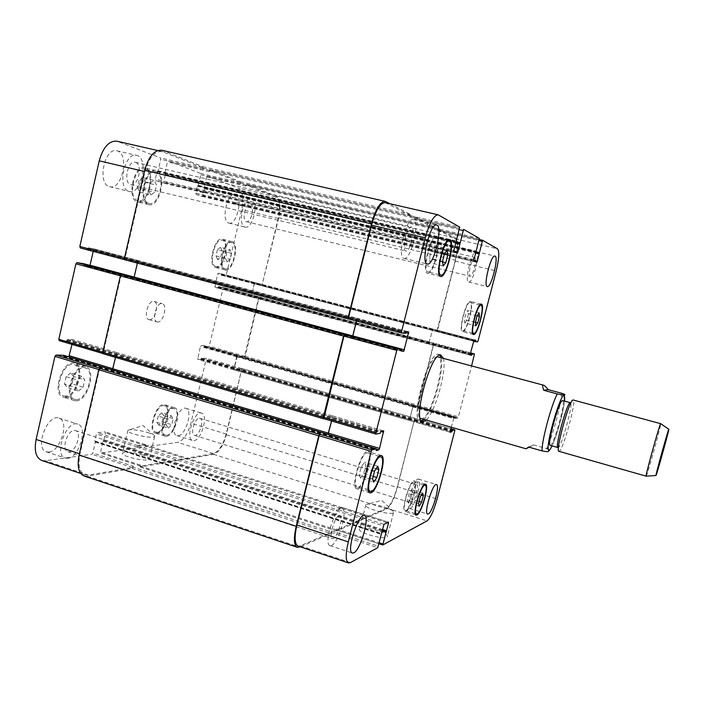 <?xml version="1.0" encoding="UTF-8"?>
<svg xmlns="http://www.w3.org/2000/svg" width="704" height="704" viewBox="0 0 704 704"><rect width="100%" height="100%" fill="white"/><g stroke="black" fill="none" stroke-linecap="round" stroke-linejoin="round"><path stroke-width="0.53" stroke-dasharray="3.52 2.64" d="M439.78 355.045L438.266 354.27C428.349 351.595 409.71 420.385 420.138 421.071L421.458 421.027M423.817 419.452C433.022 411.382 444.717 369.274 440.994 357.614M437.316 356.761C428.375 355.802 412.069 414.489 420.235 418.282M420.869 418.607C430.021 422.391 447.823 358.292 438.029 356.814M443.379 358.257C447.04 369.908 435.336 412.042 426.193 420.13M148.113 432.652C151.518 433.734 153.657 434.738 154.519 435.653L154.651 436.515C153.085 439.454 124.872 432.995 127.873 430.382L129.184 429.845C133.927 429.44 140.237 430.373 148.113 432.652M142.859 455.004C132.722 452.188 125.963 451.537 122.575 453.05C119.495 456.034 147.682 462.396 149.327 459.114C149.846 457.996 147.69 456.623 142.859 455.004M383.865 506.889C388.951 508.526 392.128 510.074 393.395 511.535L393.483 512.626C391.345 515.962 362.19 507.734 365.798 504.83L367.435 504.231C371.413 503.914 376.895 504.794 383.865 506.889M377.793 530.693C368.474 527.974 362.437 527.384 359.691 528.915C355.978 532.224 385.053 540.522 387.306 536.774C387.948 535.11 384.771 533.078 377.793 530.693M561.44 393.219C561.502 403.427 552.666 436.462 546.665 448.598L533.588 444.866L528.625 447.049M549.639 449.944L548.222 449.126M533.588 444.866L529.188 447.216M550.22 445.368C553.379 447.198 566.306 400.655 562.654 400.602M570.416 402.706L573.17 400.004C576.963 400.233 562.294 453.059 558.923 451.299L557.955 447.568C560.93 449.231 573.822 402.811 570.416 402.706L570.24 402.706M646.175 476.15C647.187 475.842 661.443 424.503 660.739 423.711M168.379 428.067L171.776 424.714L173.228 418.598L171.292 415.774L167.869 419.1L166.408 425.278L168.379 428.067L158.805 425.084L162.246 421.758L171.776 424.714M162.246 421.758L163.68 415.65L173.228 418.598M163.68 415.65L161.7 412.817L171.292 415.774M161.7 412.817L158.242 416.126L167.869 419.1M158.242 416.126L156.79 422.286L166.408 425.278M156.79 422.286L158.805 425.084M227.137 261.888L230.182 259.389L231.625 253.343L230.032 249.735L226.97 252.208L225.518 258.315L227.137 261.888L217.633 259.442L220.713 256.96L230.182 259.389M220.713 256.96L222.147 250.932L231.625 253.343M222.147 250.932L220.51 247.324L230.032 249.735M220.51 247.324L217.413 249.77L226.97 252.208M217.413 249.77L215.961 255.86L225.518 258.315M215.961 255.86L217.633 259.442M150.823 194.92L154.854 192.324L156.517 185.117L154.176 180.426L150.11 182.978L148.43 190.265L150.823 194.92L139.806 192.245L143.88 189.666L154.854 192.324M143.88 189.666L145.534 182.486L156.517 185.117M145.534 182.486L143.132 177.795L154.176 180.426M143.132 177.795L139.022 180.321L150.11 182.978M139.022 180.321L137.35 187.59L148.43 190.265M137.35 187.59L139.806 192.245M78.531 391.019L83.09 387.244L84.762 379.931L81.902 376.323L77.308 380.063L75.618 387.464L78.531 391.019L67.434 387.596L72.037 383.847L83.09 387.244M72.037 383.847L73.7 376.561L84.762 379.931M73.7 376.561L70.778 372.944L81.902 376.323M70.778 372.944L66.141 376.658L77.308 380.063M66.141 376.658L64.46 384.023L75.618 387.464M64.46 384.023L67.434 387.596M148.878 203.35L149.081 203.403C159.421 206.668 166.346 173.694 155.654 171.829C145.482 168.538 138.503 201.23 148.878 203.35M137.87 200.649C127.327 198.484 134.253 165.889 144.593 169.215C155.452 171.125 148.588 204.01 138.072 200.702L137.87 200.649M148.588 204.6L148.79 204.662C159.966 208.182 167.446 172.577 155.892 170.553C144.91 166.998 137.368 202.347 148.588 204.6M137.579 201.898L137.79 201.951C149.151 205.515 156.561 170.016 144.83 167.948C133.654 164.358 126.192 199.602 137.579 201.898M76.578 399.564C87.384 399.766 95.542 370.242 85.307 367.954C74.686 363.783 63.615 396.792 74.809 399.353L76.578 399.564M65.49 396.114L63.703 395.886C52.334 393.272 63.404 360.386 74.193 364.61C84.586 366.942 76.463 396.378 65.49 396.114M76.287 400.84C87.965 401.025 96.756 369.16 85.694 366.696C74.237 362.182 62.269 397.839 74.369 400.602L76.287 400.84M65.208 397.382C77.053 397.628 85.809 365.878 74.589 363.352C62.938 358.785 50.978 394.31 63.254 397.135L65.208 397.382M166.69 435.213C174.39 434.878 181.289 410.221 174.099 408.716C166.672 405.645 157.476 433.391 165.387 435.107L166.69 435.213M157.124 432.212L155.804 432.098C147.77 430.338 156.957 402.679 164.516 405.786C171.829 407.334 164.947 431.922 157.124 432.212M166.434 436.278C174.759 435.89 182.195 409.288 174.434 407.66C166.417 404.334 156.482 434.306 165.018 436.163L166.434 436.278M156.878 433.268C165.326 432.934 172.744 406.41 164.85 404.738C156.693 401.368 146.758 431.253 155.434 433.145L156.878 433.268M225.456 268.954C232.786 271.093 239.237 243.945 231.686 242.634C224.409 240.073 217.738 267.722 225.324 268.928L225.456 268.954M215.961 266.49L215.829 266.464C208.111 265.223 214.746 237.644 222.156 240.24C229.83 241.578 223.414 268.664 215.961 266.49M225.201 270.01C233.121 272.29 240.082 242.994 231.924 241.578C224.066 238.806 216.867 268.682 225.06 269.975L225.201 270.01M215.706 267.538C223.766 269.861 230.674 240.636 222.394 239.184C214.394 236.377 207.231 266.174 215.565 267.502L215.706 267.538M244.983 227.04L245.133 227.084C252.921 229.662 259.565 199.716 251.469 198.414C243.813 195.791 237.116 225.491 244.983 227.04M250.501 203.931C255.288 205.234 251.099 223.256 246.391 221.672C241.393 220.942 245.502 202.25 250.316 203.878L250.501 203.931M228.774 223.054L228.923 223.098C236.949 225.729 243.514 195.914 235.171 194.55C227.286 191.884 220.678 221.443 228.774 223.054M178.235 435.706C186.023 435.345 193.134 409.851 185.856 408.346C178.358 405.231 168.951 433.893 176.933 435.6L178.235 435.706M193.943 440.625C201.529 440.185 208.674 414.577 201.599 413.134C194.33 410.089 184.914 438.9 192.676 440.528L193.943 440.625M199.276 418.282L199.962 418.343C204.785 419.39 199.003 437.166 194.427 435.336C190.001 434.474 194.612 418.264 199.276 418.282M67.786 458.278C79.314 457.424 88.334 426.624 77.792 424.142C66.625 419.47 53.381 455.154 65.278 458.075L67.786 458.278M74.166 430.461L75.53 430.593C82.914 432.432 74.826 454.458 67.769 451.642C61.151 450.129 67.074 430.558 74.166 430.461M48.963 452.056C60.782 451.326 69.758 420.702 58.925 418.123C47.441 413.362 34.179 448.791 46.394 451.827L48.963 452.056M109.428 186.613L109.745 186.701C122.346 190.582 129.835 153.094 116.846 150.797C104.509 146.907 96.914 183.911 109.428 186.613M128.999 191.382L129.307 191.47C141.566 195.272 149.195 157.582 136.541 155.364C124.538 151.545 116.82 188.769 128.999 191.382M135.652 162.378C143.07 164.525 138.151 186.991 130.794 184.668C123.015 183.427 127.697 159.887 135.282 162.272L135.652 162.378M41.73 460.451L45.311 460.742L91.907 454.274L92.858 453.006L95.383 442.077L94.776 441.003L96.413 433.928L97.363 432.678L105.09 431.869L105.477 432.96L103.858 439.93L102.731 441.197L100.47 453.05L177.725 442.35C183.427 440.493 187.818 434.095 190.907 423.174L206.14 359.286L205.964 358.274L201.485 358.178L200.684 359.489L197.727 359.427L200.367 346.491L201.098 345.488L204.01 345.62L204.125 346.966L208.56 347.16L209.264 346.166L223.054 288.332L222.86 287.241L218.539 286.51L217.756 287.769L214.914 287.302L217.571 274.138L218.284 273.196L221.091 273.742L221.232 275.176L225.518 276.003L226.222 275.07L241.806 209.678C244.042 198.273 242.836 191.039 238.198 187.977L207.293 176.035L206.545 176.977L204.09 187.422L204.503 188.786L202.919 195.51L202.162 196.46L196.02 194.357L195.747 193.037L197.349 186.217L198.308 185.328L200.79 174.759L200.526 173.422L168.3 160.97L167.464 161.964L164.85 173.246L165.352 174.742L163.671 181.993L162.818 183.005L155.663 180.558L155.32 179.115L157.027 171.75L158.118 170.817L160.758 159.394L160.424 157.925L116.926 141.196M157.458 171.239L456.06 241.525L157.458 171.239M197.578 188.91L197.868 190.353L204.556 192.702L205.383 191.664L204.494 192.94L162.818 183.005L204.468 192.931L197.806 190.599L197.578 188.91L404.958 238.225L404.994 239.694L409.2 241.498L409.86 240.354L453.561 251.029M221.232 275.176L473.528 341.185L221.232 275.176M222.86 287.241L258.878 296.789L222.86 287.241M68.807 356.858L63.694 356.928L63.474 355.274M59.303 340.639L66.607 340.956L67.76 339.302L72.468 339.539L72.838 340.842L72.028 344.406M90.006 265.399L89.012 266.402L84.48 265.646L84.172 263.824M80.309 247.958L87.419 249.33L88.563 247.764L93.086 248.644L93.21 251.372M149.398 319.704C155.153 320.663 159.755 302.5 154.035 301.391C148.324 299.306 143 318.463 148.966 319.625L149.398 319.704M408.144 502.77L410.573 498.81L412.245 492.29L411.514 489.676L409.077 493.618L407.387 500.21L408.144 502.77L419.206 506.22M419.082 501.45L410.573 498.81M421.388 495.106L412.245 492.29M422.602 493.082L411.514 489.676M420.209 497.059L409.077 493.618M418.51 503.668L407.387 500.21M464.825 323.03L466.902 320.047L468.565 313.614L468.16 310.086L466.066 313.034L464.394 319.537L464.825 323.03L475.772 325.846M475.429 322.238L466.902 320.047M477.118 315.788L468.565 313.614M479.125 312.866L468.16 310.086M477.083 315.841L466.066 313.034M475.402 322.362L464.394 319.537M430.126 262.786L432.837 259.565L434.817 251.803L434.104 247.148L431.385 250.316L429.387 258.183L430.126 262.786L443.177 265.954M442.596 261.923L432.837 259.565M444.365 254.091L434.817 251.803M447.172 250.272L434.104 247.148M444.523 253.466L431.385 250.316M442.508 261.36L429.387 258.183M360.518 478.104L363.739 473.458L365.737 465.582L364.531 462.238L361.293 466.84L359.269 474.822L360.518 478.104L373.718 482.178M373.208 476.37L363.739 473.458M376.077 468.732L365.737 465.582M377.766 466.259L364.531 462.238M374.598 470.906L361.293 466.84M372.557 478.914L359.269 474.822M427.821 271.876L427.935 271.911C433.506 274.058 442.121 238.638 436.163 237.934C430.698 235.673 422.057 270.943 427.821 271.876M427.478 273.231L427.592 273.258C433.611 275.572 442.913 237.336 436.48 236.57C430.575 234.115 421.247 272.254 427.478 273.231M358.186 487.326C364.575 485.874 373.446 453.851 367.699 452.98C361.97 450.182 350.847 486.42 357.166 487.37L358.186 487.326M357.834 488.699C364.751 487.089 374.308 452.549 368.104 451.598C361.926 448.571 349.906 487.722 356.726 488.752L357.834 488.699M406.19 510.391C410.696 508.851 418.053 482.46 414.102 481.985C410.23 479.926 401.095 509.942 405.451 510.488L406.19 510.391M405.891 511.526C410.766 509.837 418.704 481.36 414.445 480.841C410.265 478.614 400.391 511.042 405.09 511.623L405.891 511.526M462.88 330.554C466.761 331.813 474.206 302.94 470.087 302.526C466.294 300.784 458.638 330.29 462.81 330.546L462.88 330.554M462.59 331.672C466.787 333.01 474.813 301.849 470.369 301.409C466.277 299.517 458.014 331.39 462.51 331.663L462.59 331.672M451.229 427.319L454.054 417.34L455.62 417.041L455.497 418.405L457.864 417.938L458.392 416.812L471.61 365.834M468.609 281.978L468.697 282.005C472.947 283.756 480.814 252.085 476.221 251.645C472.058 249.788 464.174 281.301 468.609 281.978M474.918 257.462L474.822 257.426C472.199 256.291 467.298 276.1 470.149 276.267C472.718 277.358 477.567 258.262 474.918 257.462M403.85 258.315L404.026 258.368C410.978 260.929 420.57 220.51 413.195 219.56C406.402 216.858 396.774 256.978 403.85 258.315M411.726 227.049L411.514 226.97C407.22 225.306 401.254 250.642 405.821 251.046C409.992 252.639 415.941 228.483 411.726 227.049M331.514 545.477C338.738 542.81 348.251 509.502 342.091 508.482C335.817 505.27 323.022 544.438 329.991 545.653L331.514 545.477M339.046 515.592C334.655 516.754 328.469 538.023 332.358 538.586C336.354 540.426 344.168 516.331 339.865 515.522L339.046 515.592M410.344 508.35C414.929 506.792 422.506 479.565 418.484 479.09C414.55 476.995 405.178 507.91 409.605 508.446L410.344 508.35M416.434 484.695C413.653 485.346 408.795 502.63 411.321 502.867C413.811 504.073 419.566 485.047 416.838 484.66L416.434 484.695M157.59 322.001L157.159 321.922C151.272 320.786 156.605 301.585 162.237 303.644C167.886 304.735 163.275 322.934 157.59 322.001M385.229 202.673L410.731 215.785L410.758 217.281L459.659 228.606M356.541 321.042L356.778 318.199L356.453 321.015M137.386 263.102L137.306 260.322L137.834 261.809L134.288 277.121L133.144 278.309L351.93 337.278L352.783 336.116M331.61 420.992L332.49 415.853L331.522 420.974M115.57 357.421L116.433 353.69L116.019 352.37L116.582 353.698L113.089 368.799L111.918 370.102L328.029 434.421M84.049 476.001L87.454 476.212L132.167 468.459L133.091 467.166L331.558 532.022L331.813 531.018L331.056 532.462L300.326 545.846L298.047 546.066M337.146 509.362L336.327 511.034L337.084 509.608L342.1 507.698L342.214 508.772L342.25 507.443L337.146 509.362L383.962 524.33M241.903 368.518L226.178 434.042C223.062 445.078 218.803 451.598 213.409 453.596L140.633 466.092L140.281 465.027L140.272 467.025L213.594 454.344C218.988 452.338 223.238 445.826 226.345 434.799L241.903 368.518L414.806 418.202L397.311 486.763C394.064 498.362 390.544 505.507 386.751 508.191L336.758 529.98L336.635 528.924L379.333 542.819M237.38 355.766L233.842 369.846L236.579 356.787L237.38 355.766L413.195 405.706L409.332 420.473L450.138 432.238M258.878 296.789L244.262 357.298L245.3 356.294L259.222 296.842L470.501 352.88L433.796 343.147L417.578 406.507L457.864 417.938M428.868 343.024L432.749 329.217L428.868 343.024L470.21 353.998M245.978 185.222L245.758 186.138L246.514 185.187L275.273 196.68C279.558 199.681 280.544 206.932 278.221 218.451L261.941 285.507L278.749 217.73C281.072 206.228 280.095 198.968 275.81 195.958L246.699 184.272L245.978 185.222L437.51 229.918L437.263 230.877L437.844 229.83L455.541 238.982C458.022 241.666 457.873 249.022 455.083 261.043L436.832 331.267L477.576 341.924M476.766 262.284L432.124 251.583L432.775 250.281L432.186 251.346L428.613 249.814L428.604 248.477L428.551 250.061L432.106 251.583L476.749 262.284M209.519 170.685L209.29 171.662L210.135 170.658L240.17 182.653L240.39 183.999L240.381 181.729L210.329 169.664L209.519 170.685L414.92 218.249L414.656 219.287L415.307 218.161L433.954 227.806L433.946 229.178L479.257 239.747M415.307 218.161L459.703 228.439L415.307 218.161M404.958 238.225L404.932 239.958L409.138 241.754L409.798 240.61M331.558 532.022L330.801 533.465L300.318 546.823M351.93 337.278L352.695 336.098M389.981 203.764L410.995 214.729L410.758 217.281M414.92 218.249L415.571 217.122L434.201 226.838L433.946 229.178M210.329 169.664L415.598 217.131L210.373 169.682M437.51 229.918L438.09 228.87L455.972 238.198C458.454 240.891 458.295 248.239 455.506 260.26L437.589 330.255L436.832 331.267M438.09 228.87L246.726 184.281L438.09 228.87M258.861 296.789L434.016 343.174L418.37 405.372L417.578 406.507M413.195 405.706L409.394 420.464L233.93 369.846M414.806 418.202L397.346 487.511C394.099 499.101 390.579 506.238 386.786 508.939L336.512 530.966L336.635 528.924M161.744 150.242L202.972 166.707L203.025 169.18L202.743 167.702L162.052 151.536C154.598 151.096 148.905 157.793 144.98 171.635L125.004 258.403L125.418 259.89L124.643 259.679L125.391 259.882M122.003 274.736L120.956 275.968L103.356 352.414L103.796 353.769L102.81 353.478L103.699 353.751M100.426 368.394L99.37 369.723L79.992 453.869C77.81 465.291 79.446 472.296 84.902 474.874L88.282 475.086L132.396 467.509L133.311 466.215L92.858 453.006M145.543 446.002L145.2 444.91L137.896 445.896L136.981 447.181L137.949 445.658L145.376 444.682L145.543 446.002L342.214 508.772M254.954 282.77L254.258 283.738L251.416 297L254.17 283.721L254.866 282.753L432.749 329.217M235.338 202.268L235.567 203.588L241.278 205.594L242.035 204.635L241.226 205.823L235.514 203.817L235.338 202.268L428.604 248.477M124.837 259.776L125.418 259.89M134.112 277.262L133.144 278.309M103.198 353.751L103.796 353.769M112.358 369.89L111.918 370.102M133.091 467.166L133.311 466.215M552.05 445.887C556.662 436.278 563.482 411.699 564.485 401.095C563.534 411.453 556.679 436.269 552.059 445.887M385.871 202.91L438.645 215.002M356.884 319.669L405.838 332.605M356.778 318.199L408.698 331.892L356.796 318.208M352.018 337.286L401.298 350.574M332.57 417.164L380.952 431.385M332.429 415.844L383.592 430.857M327.738 434.641L376.27 449.17M300.326 545.846L350.451 562.575M331.056 532.462L377.74 547.73M331.813 531.018L378.462 546.242M336.389 510.787L383.249 525.791M342.17 507.452L388.406 522.192M342.285 508.526L387.086 522.826M336.758 529.98L379.095 543.761M386.751 508.191L427.064 520.898M397.311 486.763L437.078 499.013M414.586 419.258L454.758 430.822M414.568 418.246L450.868 428.683L414.603 418.246M409.341 419.443L450.217 431.218M412.562 406.842L453.508 418.484M413.142 405.715L454.054 417.34M418.141 405.398L458.392 416.812M433.787 344.256L474.417 355.036M428.877 344.142L470.149 355.115L428.859 344.142M432.124 330.273L473.554 341.106M432.687 329.208L474.082 340.023M437.378 330.229L478.086 340.859M455.083 261.043L496.214 270.952M455.541 238.982L497.517 248.838M437.87 229.838L479.318 239.501L437.844 229.83M437.263 230.877L479.028 240.636M432.714 250.518L473.642 260.322M428.551 250.061L473.73 260.885M428.542 248.714L473.783 259.538M433.954 227.806L479.318 238.374M414.656 219.287L459.395 229.654M409.121 241.745L457.239 253.229L409.138 241.754M404.932 239.958L453.684 251.574M404.897 238.489L453.71 250.105M410.731 215.785L459.694 227.102M144.98 171.635L144.399 171.503M163.046 151.853L117.982 141.522M125.004 258.403L124.432 258.245M93.086 248.644L137.465 260.357L93.051 248.644M137.834 261.809L93.5 250.096M133.285 278.335L89.012 266.402M120.956 275.968L120.384 275.81M103.356 352.414L102.784 352.246M116.16 352.37L72.371 339.522M116.582 353.698L72.838 340.842M112.068 370.102L68.385 357.025M99.37 369.723L98.806 369.556M79.992 453.869L79.438 453.684M88.282 475.086L45.311 460.742M132.396 467.509L91.907 454.274M137.034 446.943L96.413 433.928M137.949 445.658L97.363 432.678M145.253 444.673L105.09 431.869M145.596 445.764L105.477 432.96M140.633 466.092L100.619 453.059M140.281 465.027L100.232 451.994M213.409 453.596L177.725 442.35M226.178 434.042L190.907 423.174M241.745 369.53L206.14 359.286M241.551 368.518L205.911 358.266M233.895 369.855L197.78 359.436M233.684 368.817L197.534 358.398M236.579 356.787L200.367 346.491M237.283 355.766L201.098 345.488M244.948 356.286L209.264 346.166M244.262 357.298L208.56 347.16M259.046 297.88L223.054 288.332M214.914 287.302L251.416 297L214.931 287.302M251.249 295.882L214.702 286.185M254.17 283.721L217.571 274.138M254.866 282.753L218.284 273.196M262.275 284.486L226.222 275.07M261.606 285.437L225.518 276.003M278.221 218.451L241.806 209.678M275.273 196.68L238.198 187.977M246.514 185.187L207.328 176.044M245.758 186.138L206.545 176.977M241.982 204.855L202.919 195.51M241.226 205.823L202.136 196.451M235.514 203.817L196.02 194.357M235.286 202.497L195.747 193.037M240.17 182.653L200.526 173.422M240.39 183.999L200.79 174.759M210.135 170.658L168.344 160.987M209.29 171.662L167.464 161.964M205.322 191.91L163.671 181.993M197.806 190.599L155.663 180.558M197.516 189.156L155.32 179.115M202.743 167.702L160.424 157.925M203.025 169.18L160.758 159.394M103.198 440.572L382.096 530.279M381.902 531.054L102.731 441.197M103.391 440.554L382.122 530.191M103.858 439.93L382.316 529.426M145.2 444.91L342.1 507.698M137.896 445.896L337.084 509.608M136.981 447.181L336.327 511.034M94.776 441.003L381.295 533.43M94.978 441.549L381.251 533.949M95.181 441.522L381.234 533.843M95.383 442.077L381.48 534.442M132.167 468.459L330.801 533.465M87.454 476.212L299.64 547.114M63.598 355.898L376.209 449.478M63.51 356.286L376.103 449.909M63.756 356.937L376.086 450.542M116.433 353.69L332.473 417.182M116.019 352.37L332.332 415.862M67.76 339.302L381.014 431.358M67.232 339.935L380.618 432.106M67.135 340.322L380.512 432.529M66.607 340.956L380.116 433.277M84.357 264.537L401.447 349.941M84.269 264.933L401.342 350.372M401.35 351.102L84.48 265.646L401.342 351.094M137.694 261.782L356.796 319.66M137.306 260.322L356.69 318.19L137.333 260.33M88.563 247.764L406.305 331.602M88.035 248.345L405.918 332.288M87.947 248.741L405.812 332.719M87.419 249.33L405.425 333.414M162.756 150.559L385.818 201.59M202.972 166.707L410.995 214.729M203.262 168.186L411.022 216.234M158.118 170.817L456.491 240.988M157.67 171.318L456.016 241.542L157.687 171.318M157.027 171.75L455.752 242.114M197.868 190.353L404.994 239.694M204.53 192.694L409.182 241.49M205.383 191.664L409.86 240.354M165.352 174.742L455.488 243.17M165.194 174.02L455.664 242.475M165.009 173.958L455.664 242.449M164.85 173.246L455.875 241.762M240.381 181.729L434.201 226.838M240.601 183.084L434.192 228.21M198.308 185.328L476.326 251.134M197.903 185.803L475.913 251.654L197.921 185.812M197.745 185.75L475.948 251.636L197.736 185.742M197.349 186.217L475.675 252.19M235.567 203.588L428.613 249.814M241.278 205.594L432.168 251.346L241.305 205.603M242.035 204.635L432.775 250.281M204.503 188.786L475.446 253.079M204.38 188.135L475.605 252.446L204.222 188.074M204.09 187.422L475.816 251.794M275.81 195.958L455.972 238.198M278.749 217.73L455.506 260.26M262.618 284.557L437.589 330.255M261.941 285.507L437.043 331.294M221.126 274.613L473.695 340.648M221.206 274.305L473.827 340.331M221.091 273.742L475.517 340.199L221.1 273.75M254.258 283.738L432.186 330.273M251.337 295.9L428.93 343.024M251.522 297.018L428.93 344.15L251.504 297.009M217.756 287.769L470.078 354.79M218.108 287.294L470.166 354.2M218.187 286.986L470.246 353.866M218.539 286.51L470.395 353.294M259.389 297.942L434.007 344.274M245.3 356.294L418.37 405.372M244.614 357.306L417.806 406.472M204.151 346.966L455.497 418.405L204.125 346.966M204.028 346.447L455.506 417.886M204.107 346.139L455.594 417.56M203.984 345.62L455.611 417.041L204.01 345.62M236.676 356.787L412.623 406.833M233.781 368.817L409.402 419.434M233.983 369.855L409.429 420.464M200.684 359.489L450.173 431.402M201.045 358.987L450.322 430.795M201.124 358.679L450.41 430.47M201.485 358.178L450.569 429.862M242.106 369.53L414.823 419.223M226.345 434.799L397.346 487.511M213.594 454.344L386.786 508.939M140.413 467.034L336.512 530.966M140.061 465.969L336.389 529.918M420.138 421.071L422.541 421.758M438.68 354.332L441.091 354.974M154.519 435.653L143.141 425.63L129.184 429.845M127.873 430.382L122.575 453.05M154.651 436.515L149.327 459.114M393.395 511.535L381.77 500.377L367.435 504.231M365.798 504.83L359.691 528.915M393.483 512.626L387.306 536.774M155.654 171.829L144.593 169.215M149.081 203.403L138.072 200.702M155.892 170.553L144.83 167.948M148.79 204.662L137.79 201.951M85.307 367.954L74.193 364.61M74.809 399.353L63.703 395.886M85.694 366.696L74.589 363.352M74.369 400.602L63.254 397.135M174.099 408.716L164.516 405.786M165.387 435.107L155.804 432.098M174.434 407.66L164.85 404.738M165.018 436.163L155.434 433.145M231.686 242.634L222.156 240.24M225.324 268.928L215.829 266.464M231.924 241.578L222.394 239.184M225.06 269.975L215.565 267.502M228.923 223.098L245.133 227.084M235.171 194.55L251.469 198.414M176.933 435.6L192.676 440.528M185.856 408.346L201.599 413.134M46.394 451.827L65.278 458.075M58.925 418.123L77.792 424.142M109.745 186.701L129.307 191.47M116.846 150.797L136.541 155.364M447.498 240.61L436.163 237.934M439.199 274.674L427.935 271.911M449.592 239.65L436.48 236.57M440.607 276.461L427.592 273.258M379.069 456.403L367.699 452.98M368.535 490.917L357.166 487.37M381.322 455.576L368.104 451.598M369.952 492.879L356.726 488.752M423.922 484.977L414.102 481.985M415.263 513.568L405.451 510.488M425.515 484.22L414.445 480.841M416.17 515.108L405.09 511.623M479.846 304.982L470.087 302.526M472.534 333.062L462.81 330.546M481.36 304.163L470.369 301.409M473.449 334.497L462.51 331.663M468.697 282.005L487.282 286.572M476.221 251.645L494.912 256.071M246.391 221.672L470.149 276.267M250.316 203.878L474.822 257.426M404.026 258.368L427.275 264.026M413.195 219.56L436.621 224.998M130.794 184.668L405.821 251.046M135.282 162.272L411.514 226.97M329.991 545.653L352.37 553.054M342.091 508.482L364.417 515.61M67.769 451.642L332.358 538.586M75.53 430.593L339.865 515.522M409.605 508.446L427.618 514.078M418.484 479.09L436.498 484.572M194.427 435.336L411.321 502.867M199.962 418.343L416.838 484.66M148.966 319.625L157.159 321.922M154.035 301.391L162.237 303.644M383.645 430.866L332.49 415.853M388.476 522.183L342.25 507.443M379.086 543.805L336.662 529.989M450.164 432.256L409.332 420.473M162.052 151.536L157.67 150.533M116.257 352.387L72.468 339.539M84.902 474.874L80.705 473.466M145.376 444.682L105.222 431.886M140.492 466.083L100.47 453.05M241.604 368.518L205.964 358.274M233.842 369.846L197.727 359.427M246.479 185.178L207.293 176.035M241.252 205.823L202.162 196.46M210.1 170.65L168.3 160.97M145.323 444.919L342.188 507.69M94.908 441.54L381.286 533.975M95.26 441.531L381.234 533.826M63.694 356.928L376.112 450.56M116.116 352.378L332.394 415.862M204.556 192.702L409.2 241.498M241.956 368.518L414.832 418.211M140.272 467.025L336.415 530.974"/><path stroke-width="1.06" d="M421.458 421.027L423.817 419.452M440.994 357.614L439.78 355.045M543.699 390.271L548.258 389.673L561.44 393.219C564.837 394.31 565.77 394.812 564.256 394.742C564.617 395.278 562.285 395.006 557.242 393.923L543.699 390.271C542.555 386.927 542.379 385.202 543.189 385.106L437.316 356.761M420.235 418.282L525.976 448.774L528.625 447.049L542.054 450.894C546.348 451.766 548.522 451.871 548.574 451.211L549.639 449.944M426.193 420.13L422.541 421.758C412.192 421.098 430.857 352.273 440.686 354.913L443.379 358.257M548.222 449.126L546.665 448.598M529.188 447.216L525.976 448.774M543.479 385.132C544.403 385.405 546.005 386.918 548.258 389.673M570.407 402.706L562.478 400.594C559.073 400.11 546.577 445.782 550.22 445.368L557.946 447.568C554.497 448.034 567.037 402.274 570.24 402.706M573.17 400.004L572.977 399.995C569.395 399.397 555.007 451.88 558.906 451.299L558.923 451.299M660.739 423.711L660.66 423.702C659.718 423.764 645.093 476.511 646.114 476.15L646.175 476.15M668.8 429.264L668.782 429.299C668.166 429.519 655.31 475.825 655.943 475.543C655.987 477.576 669.882 427.557 668.8 429.264L660.686 423.676L573.153 399.995M157.67 150.533L116.926 141.196C109.014 140.633 103.118 147.171 99.238 160.829L79.834 246.47L80.309 247.958L124.643 259.679L80.282 247.949M63.474 355.274L56.03 355.08L54.938 356.382L36.115 439.472C34.021 450.762 35.895 457.758 41.73 460.451L80.705 473.466M72.028 344.406L68.807 356.858M471.61 365.834L474.47 353.927L472.243 353.786L471.627 355.203L470.158 355.115L470.21 353.998L474.082 340.023L475.517 340.199L475.376 341.66L477.576 341.924L478.086 340.859L496.214 270.952C499.118 258.808 499.558 251.442 497.517 248.838L482.601 240.266L477.321 261.193L476.749 262.284L473.73 260.885L479.318 238.374L463.593 229.337L457.882 252.058L457.257 253.229L453.684 251.574L459.694 227.102L438.099 214.79C433.77 215.16 429.493 222.86 425.269 237.89L401.579 331.461L401.614 332.966L405.425 333.414L406.305 331.602L408.698 331.892L403.788 351.243L401.359 351.102L401.438 349.219L84.154 263.815L76.991 262.61L75.909 263.806L58.81 339.293L59.198 340.622L102.81 353.478L59.198 340.622M93.21 251.372L90.006 265.399M421.59 502.225L419.206 506.22L418.51 503.668L420.209 497.059L422.602 493.082L423.271 495.686L421.59 502.225L419.082 501.45M423.271 495.686L421.388 495.106M477.805 322.846L475.772 325.846L475.402 322.362L477.083 315.841L479.125 312.866L479.477 316.386L477.805 322.846L475.429 322.238M479.477 316.386L477.118 315.788M445.817 262.706L443.177 265.954L442.508 261.36L444.523 253.466L447.172 250.272L447.806 254.91L445.817 262.706L442.596 261.923M447.806 254.91L444.365 254.091M376.869 477.497L373.718 482.178L372.557 478.914L374.598 470.906L377.766 466.259L378.884 469.586L376.869 477.497L373.208 476.37M378.884 469.586L376.077 468.732M440.845 275.079L440.95 275.106C446.283 277.2 454.978 241.666 449.266 241.023C444.039 238.814 435.318 274.199 440.845 275.079M440.502 276.434C434.518 275.528 443.942 237.257 449.592 239.65C455.761 240.363 446.362 278.714 440.607 276.461L440.502 276.434M371.369 491.436C377.538 489.896 386.434 457.758 380.917 456.958C375.443 454.23 364.329 490.626 370.392 491.498L371.369 491.436M371.017 492.809L369.952 492.879C363.405 491.946 375.417 452.619 381.322 455.576C387.279 456.447 377.687 491.11 371.017 492.809M417.234 513.858C421.59 512.266 428.965 485.786 425.181 485.364C421.485 483.358 412.35 513.48 416.53 513.964L417.234 513.858M416.944 514.994L416.17 515.108C411.664 514.589 421.529 482.055 425.515 484.22C429.607 484.678 421.652 513.242 416.944 514.994M473.818 333.397C477.532 334.611 485.012 305.65 481.07 305.29C477.453 303.582 469.753 333.177 473.748 333.379L473.818 333.397M473.528 334.514L473.449 334.497C469.128 334.286 477.453 302.315 481.36 304.163C485.61 304.559 477.541 335.799 473.528 334.514M401.614 332.966L348.674 318.956L348.568 317.46L371.518 225.183C375.69 210.382 380.257 202.884 385.229 202.673L438.099 214.79M401.438 349.219L397.575 348.964L396.792 350.39L375.945 432.74L375.971 434.086L380.116 433.277L381.014 431.358L383.645 430.866L379.544 448.404L378.752 449.909L376.147 450.56L376.2 448.826L372.038 449.83L371.228 451.37L348.313 541.886C345.47 554.101 345.514 561.106 348.454 562.901L350.451 562.575L377.74 547.73L383.962 524.33L388.406 522.192L388.458 523.266L382.721 544.984L427.064 520.898C430.461 518.03 433.796 510.734 437.078 499.013L454.758 430.822L454.81 429.81L452.39 430.382L451.766 431.86L450.164 432.256L451.229 427.319M474.47 353.927L470.501 352.88L474.461 353.927M475.376 341.66L473.528 341.185L475.376 341.66M487.203 286.546C483.076 285.947 491.058 254.285 494.912 256.071C499.189 256.432 491.216 288.244 487.282 286.572L487.203 286.546M427.117 263.974C420.517 262.768 430.32 222.402 436.621 224.998C443.502 225.826 433.734 266.482 427.275 264.026L427.117 263.974M353.795 552.842L352.37 553.054C345.849 552.006 358.6 512.53 364.417 515.61C370.172 516.49 360.615 550.018 353.795 552.842M428.314 513.973L427.618 514.078C423.491 513.647 432.854 482.557 436.498 484.572C440.246 484.95 432.634 512.318 428.314 513.973M348.286 318.903L348.181 317.407L371.448 223.863C375.619 209.062 380.186 201.555 385.167 201.353L161.744 150.242C154.29 149.794 148.597 156.49 144.663 170.342L124.423 258.289L124.81 259.776L348.674 318.956M352.783 336.116L356.541 321.042M375.918 434.051L323.805 418.695L343.922 336.125L344.766 334.743L397.575 348.964M328.029 434.421L331.61 420.992M348.454 562.901L298.047 546.066C294.598 544.104 294.228 537.099 296.938 525.026L319.15 435.732L320.012 434.227L372.038 449.83M300.318 546.823L297.343 547.334C293.885 545.38 293.515 538.366 296.226 526.31L318.736 435.802L320.012 434.227M327.958 434.394L331.522 420.974M323.84 418.704L323.312 417.402L343.534 336.09L344.766 334.743M352.695 336.098L356.453 321.015M385.167 201.353L389.981 203.764M124.81 259.776L348.269 318.903M137.386 263.102L134.112 277.262M76.991 262.61L122.003 274.736L120.375 275.871L102.758 352.396L103.092 353.734L323.338 418.713M115.57 357.421L112.358 369.89M56.03 355.08L100.426 368.394L98.762 369.723L79.13 455.004C76.947 466.418 78.584 473.422 84.049 476.001L297.343 547.334M564.256 394.742L564.494 401.095C564.872 397.355 564.643 395.516 563.816 395.595C560.542 394.636 547.571 437.888 548.152 447.982C548.302 451.704 549.595 451 552.05 445.887C548.698 452.496 548.9 450.023 548.566 451.211M557.242 393.923C551.179 405.337 541.446 441.918 542.054 450.894M371.518 225.183L425.269 237.89M348.568 317.46L401.579 331.461M348.691 318.965L401.597 332.966M405.838 332.605L408.734 333.37M352.827 335.931L404.554 349.853M401.298 350.574L403.788 351.243M343.922 336.125L396.792 350.39M323.717 417.349L375.945 432.74M380.952 431.385L383.654 432.177M328.574 433.18L379.544 448.404M376.27 449.17L378.752 449.909M319.15 435.732L371.228 451.37M296.938 525.026L348.313 541.886M387.086 522.826L388.458 523.266M379.333 542.819L382.738 543.928M379.095 543.761L382.659 544.931M454.81 429.81L450.877 428.674L454.784 429.81M479.318 239.501L482.583 240.266L479.318 239.501M479.028 240.636L482.064 241.34M473.642 260.322L477.321 261.193M459.395 229.654L462.959 230.481M453.561 251.029L457.882 252.058M144.399 171.503L99.238 160.829M124.432 258.245L79.834 246.47M134.156 277.086L90.059 265.223M120.384 275.81L75.909 263.806M102.784 352.246L58.81 339.293M112.948 368.755L69.441 355.758M98.806 369.556L54.938 356.382M79.438 453.684L36.115 439.472M382.096 530.279L386.074 531.555M385.722 532.286L381.902 531.054M382.122 530.191L386.188 531.502M382.316 529.426L386.54 530.781M79.13 455.004L296.226 526.31M98.762 369.723L318.736 435.802M99.827 368.394L319.598 434.298M63.36 355.238L376.174 448.826M112.939 368.799L328.478 433.198M102.758 352.396L323.312 417.402M120.375 275.871L343.534 336.09M121.414 274.639L344.379 334.699M84.128 263.815L401.421 349.21M134.156 277.103L352.739 335.922M124.423 258.289L348.181 317.407M144.663 170.342L371.448 223.863M455.488 243.17L459.888 244.209M455.664 242.475L459.906 243.478M455.664 242.449L459.818 243.426M455.875 241.762L459.835 242.695M475.446 253.079L479.178 253.968M479.134 253.255L475.614 252.419L479.213 253.299M475.816 251.794L479.16 252.586M473.695 340.648L475.411 341.097M473.827 340.331L475.49 340.771M470.078 354.79L471.627 355.203M470.166 354.2L471.891 354.658M470.246 353.866L471.979 354.332M470.395 353.294L472.243 353.786M450.173 431.402L451.766 431.86M450.322 430.795L452.038 431.288M450.41 430.47L452.126 430.962M450.569 429.862L452.39 430.382M558.906 451.299L646.131 476.168M655.943 475.543L646.114 476.15M449.266 241.023L447.498 240.61M440.95 275.106L439.199 274.674M380.917 456.958L379.069 456.403M370.392 491.498L368.535 490.917M425.181 485.364L423.922 484.977M416.53 513.964L415.263 513.568M481.07 305.29L479.846 304.982M473.748 333.379L472.534 333.062M375.971 434.086L323.805 418.695M382.721 544.984L379.086 543.805M63.422 355.247L376.2 448.826M103.092 353.734L323.4 418.748"/></g></svg>
